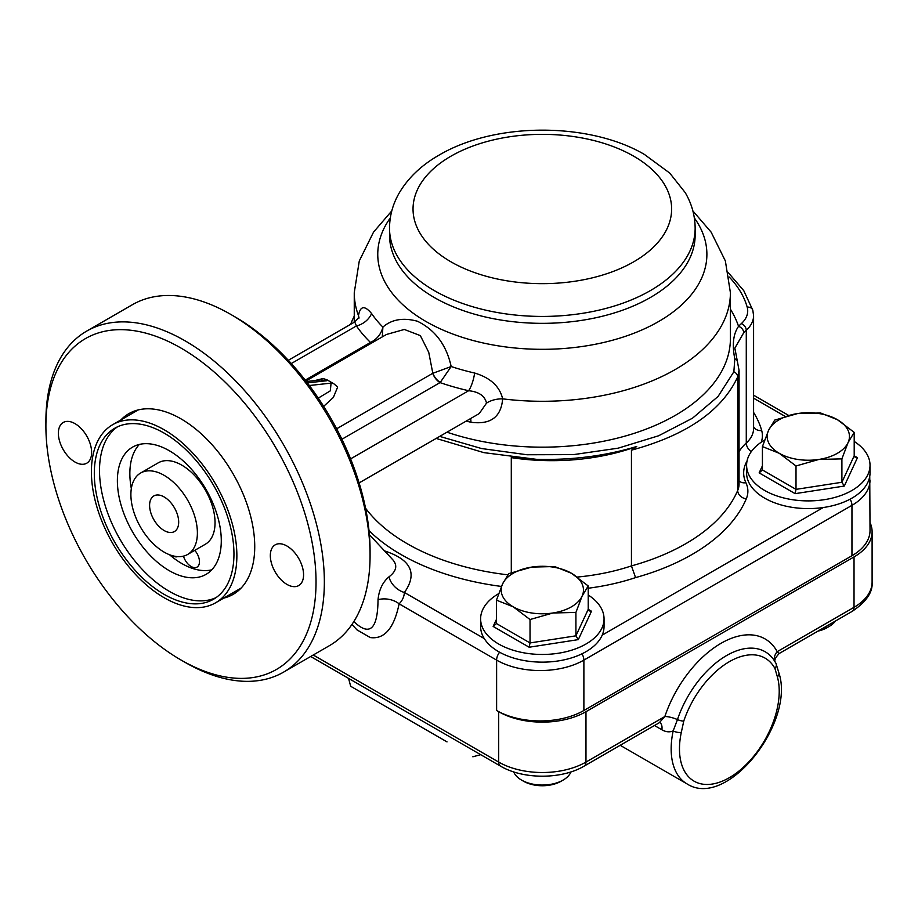 <?xml version="1.0" encoding="UTF-8"?>
<svg xmlns="http://www.w3.org/2000/svg" width="918" height="918" viewBox="0 0 918 918"><rect width="100%" height="100%" fill="white"/><g stroke="black" fill="none" stroke-linecap="round" stroke-linejoin="round"><path stroke-width="1.38" d="M835.449 621.027A29.387 16.972 180 0 1 829.092 626.512A29.387 16.972 180 0 1 819.579 630.184M870.023 465.277L870.023 472.954A61.713 35.63 180 0 1 823.239 507.528A61.713 35.63 180 0 1 746.598 472.954L746.598 465.277A61.713 35.63 0 0 0 764.671 490.464A61.713 35.63 0 0 0 831.926 498.187A61.713 35.63 0 0 0 870.023 465.277A61.713 35.63 0 0 0 854.199 441.443M795.137 493.654L796.009 489.363L762.422 469.97L759.14 472.873L795.137 493.654L844.296 486.047L841.898 482.271L854.199 455.776L855.151 457.325L857.469 457.669L854.199 455.776L854.199 432.378L848.048 442.625A41.138 23.753 0 0 0 837.4 419.687A41.138 23.753 0 0 0 797.662 413.536L820.6 412.985L837.4 419.687L854.199 432.378M774.712 420.088L797.662 413.536A41.138 23.753 0 0 0 768.573 430.335L774.712 420.088M762.422 469.97L762.422 446.573L768.573 430.335A41.138 23.753 0 0 0 779.221 453.274L762.422 446.573M841.898 458.874L841.898 482.271L796.009 489.363L796.009 465.977L779.221 453.274A41.138 23.753 0 0 0 818.959 459.425A41.138 23.753 0 0 0 848.048 442.625L841.898 458.874L818.959 459.425L796.009 465.977M764.625 440.101A61.713 35.63 0 0 0 746.598 465.277M817.927 631.136A26.45 15.273 0 0 0 827.015 627.717L829.092 626.512M604.044 618.835L604.044 626.512A61.713 35.63 180 0 1 602.208 635.13A61.713 35.63 180 0 1 545.453 662.096A61.713 35.63 180 0 1 484.256 638.572A61.713 35.63 180 0 1 480.619 626.512L480.619 618.835A61.713 35.63 0 0 0 498.692 644.034A61.713 35.63 0 0 0 558.821 653.168A61.713 35.63 0 0 0 602.208 627.453A61.713 35.63 0 0 0 604.044 618.835A61.713 35.63 0 0 0 588.22 595.013M570.962 771.9A29.387 16.972 180 0 1 563.113 780.082A29.387 16.972 180 0 1 521.55 780.082L521.55 780.082A29.387 16.972 180 0 1 513.69 771.9M529.158 647.224L530.03 642.933L496.443 623.54L493.161 626.443L529.158 647.224L578.317 639.616L575.919 635.83L588.22 609.334L589.172 610.883L591.49 611.227L588.22 609.334L588.22 585.948L582.069 596.184A41.138 23.753 0 0 0 571.421 573.245A41.138 23.753 0 0 0 531.683 567.094L554.621 566.544L571.421 573.245L588.22 585.948M508.733 573.647L531.683 567.094A41.138 23.753 0 0 0 502.594 583.894L508.733 573.647M496.443 623.54L496.443 600.142L502.594 583.894A41.138 23.753 0 0 0 513.242 606.832L496.443 600.142M575.919 612.432L575.919 635.83L530.03 642.933L530.03 619.535L513.242 606.832A41.138 23.753 0 0 0 552.98 612.983A41.138 23.753 0 0 0 582.069 596.184L575.919 612.432L552.98 612.983L530.03 619.535M498.646 593.671A61.713 35.63 0 0 0 480.619 618.835M523.627 781.275L521.55 780.082L523.627 781.275A26.45 15.273 0 0 0 561.036 781.275L563.113 780.082M850.102 499.162A8.813 5.095 60 0 1 851.95 505.348L851.95 555.734A61.713 35.63 0 0 0 870.023 530.535L869.748 476.327M851.95 555.734L583.882 710.498L583.882 660.111A8.813 5.095 -120 0 0 581.978 653.811M351.961 624.435L356.941 629.851L370.31 637.574C384.458 639.467 394.063 628.222 399.123 603.826C402.279 600.774 404.046 596.987 404.425 592.489A17.637 12.909 40.6 0 1 389.002 576.837C382.68 582.115 379.019 589.746 378.032 599.729A17.637 11.9 -169.7 0 1 399.123 603.826L496.615 660.111L496.615 710.498A61.713 35.63 0 0 0 583.882 710.498M496.615 710.498L498.692 711.691A61.713 35.63 0 0 0 585.971 711.691L854.027 556.928A61.713 35.63 0 0 0 872.1 531.74A61.713 35.63 0 0 0 870.023 522.572M778.866 672.802A5.875 4.188 164.2 0 1 778.866 672.825A5.875 4.188 164.2 0 1 777.362 676.818A70.525 40.725 -60 0 1 729.351 777.684A70.525 40.725 -60 0 1 681.328 732.266A5.875 2.352 -168 0 1 673.169 730.877A76.401 44.11 120 0 0 686.985 783.869C727.102 809.917 795.573 722.053 778.866 672.825L775.928 663.232L773.53 659.422A77.078 44.5 120 0 0 724.268 656.944A77.078 44.5 120 0 0 677.461 719.586L673.169 730.877C669.67 732.415 665.906 732.059 661.867 729.776L654.477 725.507M775.274 662.211C774.012 660.512 775.331 657.598 779.256 653.467L777.213 651.665A11.75 9.054 -28.7 0 0 774.93 661.522M854.027 556.928L854.027 607.314L777.213 651.665A88.162 50.903 120 0 0 721.032 643.311A88.162 50.903 120 0 0 664.85 716.533A11.75 3.179 -161.4 0 1 677.461 719.586A5.875 1.584 18.6 0 0 683.761 721.1A71.535 41.299 -60 0 1 729.351 661.683A71.535 41.299 -60 0 1 774.93 668.465A5.875 4.533 -28.7 0 0 775.928 663.232M659.158 722.81L584.135 766.117A8.813 5.095 -120 0 0 585.971 762.078L664.85 716.533L659.594 722.386M447.02 741.893L350.676 686.262L447.02 741.893M164.138 530.535A20.575 11.877 60 0 1 150.701 512.405A20.575 11.877 60 0 1 153.857 495.927A20.575 11.877 60 0 1 174.42 507.803A20.575 11.877 60 0 1 174.42 531.556A20.575 11.877 60 0 1 164.138 530.535M177.656 556.618A11.75 6.782 60 0 1 172.446 555.734A11.75 6.782 60 0 1 172.389 555.688M194.754 550.352A11.75 6.782 60 0 1 197.026 567.106A11.75 6.782 60 0 1 191.151 566.521A11.75 6.782 60 0 1 183.462 556.136M211.771 569.837A73.463 42.412 60 0 1 181.798 563.526A73.463 42.412 60 0 1 169.509 554.724M131.331 488.594A73.463 42.412 60 0 1 139.364 444.438M169.337 570.721A73.463 42.412 60 0 1 121.337 505.99A73.463 42.412 60 0 1 132.594 447.112A73.463 42.412 60 0 1 206.068 489.535A73.463 42.412 60 0 1 206.068 574.358A73.463 42.412 60 0 1 169.337 570.721M187.651 554.461L205.311 544.259A47.025 27.15 -120 0 0 205.311 489.971A47.025 27.15 -120 0 0 158.286 462.821L140.626 473.022A47.025 27.15 -120 0 0 133.42 510.695A47.025 27.15 -120 0 0 164.138 552.131A47.025 27.15 -120 0 0 187.651 554.461A47.025 27.15 -120 0 0 187.651 500.161A47.025 27.15 -120 0 0 140.626 473.022M216.04 597.629A98.742 57.008 60 0 1 169.337 591.364A98.742 57.008 60 0 1 105.547 506.713A98.742 57.008 60 0 1 117.435 426.847M164.138 594.359A98.742 57.008 60 0 1 99.626 507.344A98.742 57.008 60 0 1 114.761 428.224A98.742 57.008 60 0 1 213.504 485.232A98.742 57.008 60 0 1 213.504 599.247A98.742 57.008 60 0 1 164.138 594.359M164.138 597.721A102.85 59.383 -120 0 0 215.569 602.816A102.85 59.383 -120 0 0 215.569 484.05A102.85 59.383 -120 0 0 112.707 424.667A102.85 59.383 -120 0 0 96.941 507.08A102.85 59.383 -120 0 0 164.138 597.721M378.032 599.729C377.746 628.566 370.115 636.254 355.14 622.783L353.9 621.463M369.369 534.655L392.858 559.819C397.701 565.511 396.415 571.191 389.002 576.837M305.889 381.004L386.489 334.462L404.333 329.459L420.341 335.609L428.74 352.328L432.814 373.259A11.75 6.713 -121.8 0 0 440.284 382.393L451.163 366.523L432.711 373.328A11.75 6.782 -120 0 0 440.032 382.599L440.284 382.393M382.301 336.883L382.886 327.106C381.222 333.888 377.206 338.96 370.849 342.299A11.75 6.541 -120.5 0 0 371.939 342.862M370.849 342.299L370.493 342.448A11.75 6.782 -120 0 0 371.652 343.034M288.298 360.304L354.715 321.954L358.972 317.295L358.869 318.351A17.637 11.808 2 0 0 358.869 318.133M358.858 317.617A17.637 11.808 2 0 0 358.479 315.608L358.445 318.431M354.715 321.954L356.425 325.936A17.637 13.38 145.5 0 0 371.583 313.543C364.584 305.155 360.223 305.843 358.479 315.608A188.075 108.588 0 0 1 354.256 292.704L354.256 322.229M341.909 439.252L440.032 382.599A199.975 115.461 -0 0 0 468.639 390.724A17.637 5.301 102.9 0 0 474.64 373.041A183.669 106.04 180 0 1 451.163 366.523C446.446 345.019 435.189 329.918 417.38 321.22C403.186 317.41 391.676 319.372 382.886 327.106A183.669 106.04 180 0 1 371.583 313.543M350.584 458.885L468.639 390.724C478.863 391.756 484.83 395.876 486.529 403.105A17.637 9.742 171.8 0 1 502.651 398.848C499.69 386.352 490.35 377.757 474.64 373.041M470.647 418.528A17.637 5.462 -76.7 0 1 470.923 422.246C490.556 424.885 501.136 417.093 502.651 398.848A188.075 108.588 0 0 0 730.407 292.704L730.407 338.581A188.075 108.588 180 0 1 635.715 432.837A188.075 108.588 180 0 1 446.997 432.183M486.529 403.105L479.265 413.548M306.291 381.521L320.91 379.914L326.934 380.718L326.9 379.765L323.079 378.56L314.679 380.591M323.652 406.353L333.36 397.46L337.675 386.983L333.854 383.781L331.088 383.116L330.296 390.861L318.271 398.114M737.303 360.958A5.875 3.764 160.5 0 0 737.28 360.866L734.848 348.129L743.718 332.764A5.875 4.223 -136.8 0 0 738.554 326.349C733.241 333.9 731.99 344.766 734.813 358.938L733.849 371.79L718.071 396.45L692.516 418.183L658.642 435.763L618.135 448.179L573.486 454.617L527.012 454.754L481.537 448.535L439.699 436.394M333.854 383.781L326.9 379.765M746.265 498.876A8.813 6.988 23 0 1 737.693 490.453A196.888 113.671 180 0 1 631.446 565.901L635.566 577.606A205.712 118.766 0 0 0 746.265 498.876A55.837 32.233 0 0 0 745.921 482.73A64.65 37.328 180 0 1 747.034 461.054M350.71 324.272A158.688 91.616 180 0 1 354.256 316.182M511.292 572.66L511.292 457.623A196.888 113.671 180 0 0 536.192 459.298L483.901 452.643L436.165 438.437M577.342 577.055A158.688 91.616 180 0 0 631.446 565.901L631.446 450.176L636.736 446.481A158.688 91.616 180 0 1 511.292 457.623M631.446 450.176C686.377 435.258 721.8 410.828 737.693 376.908L739.036 370.264L737.28 360.866A5.875 3.764 160.5 0 0 734.813 358.938M636.736 446.481C605.249 455.994 571.73 460.274 536.192 459.298M370.069 555.608L370.069 550.811A191.013 110.286 -120 0 0 234.997 316.859L230.843 314.461A196.888 113.671 60 0 1 370.069 555.608A196.888 113.671 60 0 1 329.287 645.744L283.57 672.137A196.888 113.671 -120 0 0 324.352 582.001A196.888 113.671 -120 0 0 238.405 383.85A196.888 113.671 -120 0 0 86.682 331.111A196.888 113.671 -120 0 0 45.9 421.236L45.9 426.044A191.013 110.286 60 0 1 180.972 348.06A191.013 110.286 60 0 1 316.033 582.001A191.013 110.286 60 0 1 180.961 659.985A191.013 110.286 60 0 1 45.9 426.044M86.682 331.111L132.399 304.707A196.888 113.671 60 0 1 230.843 314.461M180.961 659.985L185.126 662.383A196.888 113.671 -120 0 0 283.57 672.137M120.82 419.985A104.319 60.232 60 0 1 128.807 413.674A104.319 60.232 60 0 1 180.972 418.837A104.319 60.232 60 0 1 249.122 510.775A104.319 60.232 60 0 1 233.126 594.371A104.319 60.232 60 0 1 223.671 598.134M74.989 462.029A23.512 13.575 60 0 1 59.636 441.317A23.512 13.575 60 0 1 63.239 422.475A23.512 13.575 60 0 1 74.989 423.634A23.512 13.575 60 0 1 90.354 444.358A23.512 13.575 60 0 1 86.751 463.2A23.512 13.575 60 0 1 74.989 462.029M286.944 584.399A23.512 13.575 60 0 1 271.59 563.686A23.512 13.575 60 0 1 275.193 544.844A23.512 13.575 60 0 1 286.944 546.015A23.512 13.575 60 0 1 302.309 566.727A23.512 13.575 60 0 1 298.694 585.569A23.512 13.575 60 0 1 286.944 584.399M844.296 486.047L857.469 457.669M762.422 465.816L759.14 472.873M753.586 398.171L785.177 416.405M484.256 638.572L404.425 592.489C417.736 573.463 411.103 559.601 384.527 550.903M823.239 507.528L602.208 635.13M588.22 588.231A167.501 96.711 0 0 0 635.566 577.606M368.99 530.593A205.712 118.766 0 0 0 501.457 586.441M761.24 442.224A55.837 32.233 0 0 0 761.688 430.542A176.325 101.795 0 0 0 753.586 412.411M578.317 639.616L591.49 611.227M496.443 619.375L493.161 626.443M775.699 662.865A77.078 44.5 120 0 0 773.53 659.422M774.93 668.465L777.362 676.818M681.328 732.266L683.761 721.1M659.939 722.604A11.75 6.782 -60 0 1 661.867 729.776M585.971 711.691L585.971 762.078A61.713 35.63 180 0 1 498.692 762.078L313.233 655.004M854.027 607.314A8.813 5.095 60 0 1 852.202 611.354C866.328 601.818 872.961 592.076 872.1 582.127A61.713 35.63 180 0 1 854.027 607.314M310.651 656.496L500.517 766.117A8.813 5.095 -60 0 1 498.692 762.078L498.692 711.691M870.023 480.148A61.713 35.63 0 0 1 851.95 505.348L583.882 660.111A61.713 35.63 0 0 1 496.615 660.111A8.813 5.095 -60 0 1 499.61 652.228M291.281 363.551L356.425 325.936A199.975 115.461 0 0 0 370.493 342.448L305.212 380.144M466.218 421.087A188.075 108.588 0 0 0 470.923 422.246M432.711 373.328L336.642 428.798M743.718 332.764A73.463 42.412 180 0 1 746.277 330.25A5.875 4.051 -132.3 0 0 741.308 323.641A79.35 45.808 0 0 0 738.554 326.349A199.837 115.37 0 0 0 730.407 309.194M390.311 217.922A164.563 95.013 0 0 0 460.641 336.791A164.563 95.013 0 0 0 651.114 325.603A164.563 95.013 0 0 0 694.341 217.922M307.335 382.875L326.934 380.718M331.088 383.116L309.32 385.514M739.059 370.264L739.059 483.981A47.025 27.15 180 0 1 737.693 490.453L737.693 376.908A5.875 4.693 -156.7 0 0 733.849 371.79M745.921 482.73A8.813 6.942 -25.2 0 1 739.059 480.86M751.28 451.667A8.813 6.082 47.7 0 1 746.277 443.027A73.463 42.412 0 0 0 739.059 451.599M507.838 574.817A196.888 113.671 180 0 1 365.536 508.17M753.586 428.488A47.025 27.15 180 0 1 746.277 443.027L746.277 330.25A47.025 27.15 0 0 0 753.586 315.712L753.586 428.488M761.688 430.542A8.813 7.103 -15.7 0 1 753.586 426.732M753.586 315.712L752.84 310.33A5.875 4.739 164.3 0 0 747.183 307.117A41.138 23.753 180 0 1 741.308 323.641M729.19 276.995A161.625 93.315 180 0 1 747.183 307.117M389.519 228.203L389.519 235.111A152.813 88.22 0 0 0 542.331 323.343A152.813 88.22 0 0 0 695.144 235.111L695.144 228.203C695.041 215.592 691.724 203.716 685.184 192.562L669.692 173.043L644.31 154.373C590.01 122.45 496.133 121.486 439.148 155.062C421.695 165.022 408.441 177.564 399.387 192.7C392.904 203.819 389.611 215.65 389.519 228.203A152.813 88.22 0 0 0 542.331 316.435A152.813 88.22 0 0 0 695.144 228.203M450.899 156.221A129.3 74.656 0 0 0 508.859 281.115A129.3 74.656 0 0 0 667.225 189.693A129.3 74.656 0 0 0 450.899 156.221M620.201 745.301L686.985 783.869M779.256 653.467L852.202 611.354M584.135 766.117C561.609 779.554 523.053 779.554 500.517 766.117M872.1 531.74L872.1 582.127M472.839 756.788L480.711 754.676M350.676 686.262L348.565 678.391M479.368 413.49L359.099 482.925M692.872 210.911L711.129 232.139L725.369 260.953L730.407 292.704M391.779 210.911L373.523 232.139L359.282 260.953L354.256 292.704M215.569 602.816L241.124 588.059M112.707 424.667L138.262 409.91M353.9 322.425L354.256 321.495M752.84 310.33L743.798 290.708L728.456 272.841M753.586 395.188L788.642 415.429"/></g></svg>
